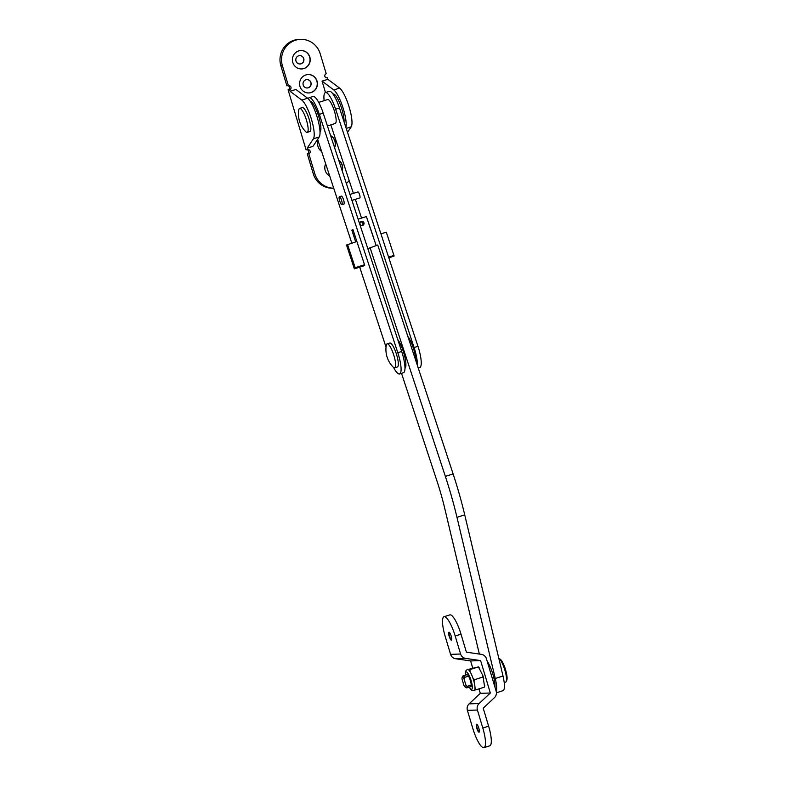 <?xml version="1.0" encoding="UTF-8"?>
<svg xmlns="http://www.w3.org/2000/svg" width="787" height="787" viewBox="0 0 787 787"><rect width="100%" height="100%" fill="white"/><g stroke="black" fill="none" stroke-linecap="round" stroke-linejoin="round"><path stroke-width="1.18" d="M397.73 339.512A16.222 3.837 72.4 0 1 404.567 355.793A16.222 3.837 72.4 0 1 404.971 368.346M318.696 102.389L327.618 99.556A12.553 2.971 72.4 0 1 327.815 99.526A12.553 2.971 72.4 0 1 334.377 111.026A12.553 2.971 72.4 0 1 335.213 123.49L327.431 125.959M397.189 366.998A12.553 2.971 -107.6 0 0 397.386 366.968A12.553 2.971 -107.6 0 0 396.55 354.494A12.553 2.971 -107.6 0 0 389.988 342.994A12.553 2.971 -107.6 0 0 389.791 343.024L387.096 343.88A12.553 2.971 -107.6 0 0 386.25 345.385A25.115 25.115 0 0 0 393.136 367.076A12.553 2.971 -107.6 0 0 394.494 367.854A12.553 2.971 -107.6 0 0 394.69 367.824A12.553 2.971 -107.6 0 0 393.854 355.35A12.553 2.971 -107.6 0 0 387.293 343.85A12.553 2.971 -107.6 0 0 387.096 343.88M309.724 131.547A12.553 2.971 -107.6 0 0 309.921 131.518A12.553 2.971 -107.6 0 0 309.084 119.044A12.553 2.971 -107.6 0 0 302.523 107.544A12.553 2.971 -107.6 0 0 302.326 107.583L299.631 108.439A12.553 2.971 -107.6 0 0 298.785 109.934A25.115 25.115 0 0 0 305.671 131.636A12.553 2.971 -107.6 0 0 307.028 132.403A12.553 2.971 -107.6 0 0 307.225 132.373A12.553 2.971 -107.6 0 0 306.379 119.899A12.553 2.971 -107.6 0 0 299.827 108.399A12.553 2.971 -107.6 0 0 299.631 108.439M332.98 94.017L333.049 93.987A16.222 3.837 72.4 0 1 333.304 93.948A16.222 3.837 72.4 0 1 340.289 104.484A16.222 3.837 72.4 0 1 344.057 121.857M342.07 170.415A9.208 8.923 88.1 0 0 338.744 160.322M325.67 163.765A9.208 8.923 88.1 0 0 329.694 175.973M342.168 170.74A9.208 8.923 88.1 0 0 338.676 160.115M334.505 147.444A9.208 8.923 88.1 0 0 330.648 135.728M318.086 140.716A9.208 8.923 88.1 0 0 321.617 151.448M334.593 147.7A9.208 8.923 88.1 0 0 330.599 135.58M303.202 85.026A4.181 4.053 88.1 0 0 307.215 87.977A4.181 4.053 88.1 0 0 310.954 82.566A4.181 4.053 88.1 0 0 306.93 79.615A4.181 4.053 88.1 0 0 303.202 85.026M307.166 87.977A4.181 4.053 88.1 0 0 310.845 82.566A4.181 4.053 88.1 0 0 306.881 79.615M308.72 92.955A9.208 8.923 88.1 0 0 316.836 81.051A9.208 8.923 88.1 0 0 308.101 74.549M299.985 86.452A9.208 8.923 88.1 0 0 308.819 92.955A9.208 8.923 88.1 0 0 317.043 81.041A9.208 8.923 88.1 0 0 308.199 74.549A9.208 8.923 88.1 0 0 299.985 86.452M295.991 61.022A4.181 4.053 88.1 0 0 300.014 63.973A4.181 4.053 88.1 0 0 303.752 58.563A4.181 4.053 88.1 0 0 299.729 55.611A4.181 4.053 88.1 0 0 295.991 61.022M299.965 63.973A4.181 4.053 88.1 0 0 303.644 58.563A4.181 4.053 88.1 0 0 299.68 55.611M301.519 68.951A9.208 8.923 88.1 0 0 309.635 57.048A9.208 8.923 88.1 0 0 300.9 50.545M292.784 62.448A9.208 8.923 88.1 0 0 301.618 68.951A9.208 8.923 88.1 0 0 309.832 57.038A9.208 8.923 88.1 0 0 300.998 50.535A9.208 8.923 88.1 0 0 292.784 62.448M325.484 92.551L322.06 81.15L327.874 79.31L327.412 77.756A2.095 2.027 -91.9 0 1 324.864 76.369A2.095 2.027 -91.9 0 1 326.212 73.752L320.201 53.752A20.403 19.783 88.1 0 0 300.624 39.35A20.403 19.783 88.1 0 0 282.415 65.734L288.416 85.744A2.095 2.027 -91.9 0 1 291.013 87.396A2.095 2.027 -91.9 0 1 289.616 89.738L290.078 91.302L301.795 100.077A20.924 4.958 72.4 0 1 311.455 119.309A20.924 4.958 72.4 0 1 313.413 138.807L307.156 148.192L307.619 149.756A2.095 2.027 -91.9 0 1 310.216 151.409A2.095 2.027 -91.9 0 1 308.819 153.75L314.82 173.76A20.403 19.783 88.1 0 0 333.708 188.172L332.862 188.211A20.403 19.783 88.1 0 1 313.285 173.809L307.274 153.809A2.095 2.027 -91.9 0 0 307.146 149.766M287.934 85.753A2.095 2.027 -91.9 0 1 288.072 89.797L306.074 149.805L307.619 149.756M300.624 39.35L299.08 39.399A20.403 19.783 88.1 0 0 280.87 65.793L286.871 85.793L288.416 85.744M290.078 91.302L295.892 89.452L307.609 98.237A20.924 4.958 72.4 0 1 317.269 117.47A20.924 4.958 72.4 0 1 319.227 136.958L312.97 146.352L307.156 148.192M346.369 183.479A20.403 19.783 88.1 0 0 349.172 180.528M327.412 77.756L326.339 77.785M327.874 79.31L339.591 88.095A20.924 4.958 72.4 0 1 349.241 107.327A20.924 4.958 72.4 0 1 351.209 126.815L347.52 132.354M289.616 89.738L288.072 89.797M308.819 153.75L307.274 153.809M322.06 81.15L333.777 89.934A20.924 4.958 72.4 0 1 342.876 107.386A20.924 4.958 72.4 0 1 345.896 127.435M367.824 248.662L377.75 245.013L453.115 473.931A123.47 29.247 72.4 0 1 464.733 514.865L503.021 676.043A19.882 4.712 72.4 0 1 503.149 690.602A19.882 4.712 72.4 0 1 502.952 690.691L496.41 692.767M369.998 247.472L445.363 476.391A123.47 29.247 72.4 0 1 456.981 517.325L495.269 678.502A19.882 4.712 72.4 0 1 496.302 691.763M479.352 654.066L444.822 508.717A83.707 19.823 -107.6 0 0 436.952 480.965L401.518 373.343M407.814 336.315A16.222 3.837 72.4 0 1 415.989 361.135M479.234 732.048A4.181 0.994 72.4 0 1 479.185 732.018A4.181 0.994 72.4 0 1 477.237 728.378A4.181 0.994 72.4 0 1 476.725 724.286A4.181 0.994 72.4 0 1 476.755 724.237M478.998 732.205A4.181 0.994 72.4 0 1 476.814 728.369A4.181 0.994 72.4 0 1 476.529 724.207A4.181 0.994 72.4 0 1 476.597 724.197A4.181 0.994 72.4 0 1 478.781 728.034A4.181 0.994 72.4 0 1 479.067 732.185A4.181 0.994 72.4 0 1 478.998 732.205M451.62 640.028A4.181 0.994 72.4 0 1 451.571 639.998A4.181 0.994 72.4 0 1 449.633 636.358A4.181 0.994 72.4 0 1 449.121 632.266A4.181 0.994 72.4 0 1 449.141 632.217M451.394 640.185A4.181 0.994 72.4 0 1 449.2 636.349A4.181 0.994 72.4 0 1 448.924 632.197A4.181 0.994 72.4 0 1 448.993 632.187A4.181 0.994 72.4 0 1 451.177 636.014A4.181 0.994 72.4 0 1 451.453 640.175A4.181 0.994 72.4 0 1 451.394 640.185M460.592 654.017L450.587 654.361L445.186 636.349A20.403 4.83 72.4 0 1 444.016 616.733A20.403 4.83 72.4 0 1 444.34 616.683A20.403 4.83 72.4 0 1 455.191 636.014L460.592 654.017A6.276 6.089 88.1 0 0 465.57 658.385L480.611 660.598L490.331 693.003L479.116 703.539A6.276 6.089 88.1 0 0 477.404 710.031L482.805 728.034A20.403 4.83 72.4 0 1 483.966 747.65A20.403 4.83 72.4 0 1 472.79 728.369L467.389 710.366A6.276 6.089 88.1 0 1 469.101 703.873L480.326 693.337L478.978 688.861M483.966 747.65L489.78 745.81A20.403 4.83 -107.6 0 0 488.619 726.185L483.218 708.182L494.433 697.646A6.276 6.089 88.1 0 0 496.144 691.153L486.425 658.749A6.276 6.089 88.1 0 0 481.457 654.381L466.406 652.177L461.005 634.174A20.403 4.83 -107.6 0 0 450.154 614.834A20.403 4.83 -107.6 0 0 449.83 614.893L444.016 616.733M450.587 654.361A6.276 6.089 88.1 0 0 455.555 658.729L470.596 660.932L472.721 667.996M480.611 660.598L470.596 660.932M490.331 693.003L480.326 693.337M310.255 101.297A16.222 3.837 72.4 0 1 318.774 116.663A16.222 3.837 72.4 0 1 320.024 132.078M465.333 675.177L465.54 671.213L467.38 669.314A11.244 2.666 72.4 0 1 467.547 669.284A11.244 2.666 72.4 0 1 468.747 669.963A11.244 2.666 72.4 0 1 470.016 671.645A11.244 2.666 72.4 0 1 472.987 678.237A11.244 2.666 72.4 0 1 474.01 681.66A11.244 2.666 72.4 0 1 475.023 688.32A11.244 2.666 72.4 0 1 474.777 690.051A11.244 2.666 72.4 0 1 474.177 690.76A11.244 2.666 72.4 0 1 474 690.789M462.176 677.45A5.234 1.24 72.4 0 1 462.49 677.194A5.234 1.24 72.4 0 1 464.123 679.161L465.924 685.162A5.234 1.24 72.4 0 1 465.235 687.12A5.234 1.24 72.4 0 1 463.868 685.231L462.067 679.23A5.234 1.24 72.4 0 1 462.176 677.45L462.776 676.19A6.276 1.485 72.4 0 1 463.061 675.905L466.937 674.675A6.276 1.485 72.4 0 1 467.035 674.656A6.276 1.485 72.4 0 1 470.321 680.401A6.276 1.485 72.4 0 1 470.734 686.638A6.276 1.485 72.4 0 1 470.636 686.658M468.117 669.462L478.466 666.884L482.903 675.718L484.644 687.012M478.466 666.884L468.777 669.953A11.303 2.676 72.4 0 1 469.967 671.527L470.026 669.698M478.614 666.904L479.657 668.448M482.736 675.285L482.667 677.115L483.69 678.463M484.733 685.369L484.497 686.982M474.807 690.051L476.056 689.796L475.043 688.438A11.303 2.676 72.4 0 1 474.807 690.051L474.777 690.051M473.99 681.532L474.531 679.693L473.046 678.355A11.303 2.676 72.4 0 1 473.99 681.532L474.01 681.66M474.531 679.693L482.667 677.115M476.056 689.796L484.192 687.208M487.163 661.218A16.222 3.837 72.4 0 1 494.964 687.218M339.453 196.711A4.181 0.994 72.4 0 1 341.647 200.547A4.181 0.994 72.4 0 1 341.922 204.699A4.181 0.994 72.4 0 1 341.853 204.709A4.181 0.994 72.4 0 1 339.669 200.882A4.181 0.994 72.4 0 1 339.394 196.72A4.181 0.994 72.4 0 1 339.453 196.711M341.273 196.14A4.181 0.994 72.4 0 1 341.332 196.111A4.181 0.994 72.4 0 1 341.391 196.101A4.181 0.994 72.4 0 1 343.585 199.928A4.181 0.994 72.4 0 1 343.86 204.089A4.181 0.994 72.4 0 1 343.791 204.099M308.179 98.719A19.882 4.712 72.4 0 1 309.124 97.736L313 96.506A19.882 4.712 72.4 0 1 323.221 113.171L401.675 351.474A19.882 4.712 72.4 0 1 403.672 372.635A19.882 4.712 72.4 0 1 403.475 372.713L399.599 373.943A19.882 4.712 72.4 0 1 393.598 367.49M309.124 97.736A19.882 4.712 72.4 0 1 319.345 114.4L397.799 352.704A19.882 4.712 72.4 0 1 399.796 373.864A19.882 4.712 72.4 0 1 399.599 373.943M355.694 241.884L351.848 230.188L352.95 229.588L364.725 265.327L363.614 265.927M386.033 347.106L359.708 267.157M351.799 243.124L317.633 139.358M353.029 229.814L351.848 230.188M360.072 224.049A2.095 2.027 61.5 0 0 363.004 225.269A2.095 2.027 61.5 0 0 363.948 222.819A2.095 2.027 61.5 0 0 361.007 221.59A2.095 2.027 61.5 0 0 360.072 224.049M362.453 225.475A2.095 2.027 61.5 0 0 360.544 221.944M388.857 257.92L394.13 256.011L388.788 257.713M356.885 241.511L346.516 245.032L354.357 268.859L363.663 265.908M373.156 236.346L366.378 216.563L358.124 219.18M380.938 233.877L386.289 232.175L393.943 255.411A4.811 1.141 72.4 0 1 394.13 256.011M347.529 244.472L355.183 267.708A4.811 1.141 72.4 0 1 355.37 268.308L364.666 265.357M354.357 268.859L355.37 268.308M506.159 681.591L506.759 680.332A11.51 2.725 72.4 0 0 505.352 669.068A11.51 2.725 72.4 0 0 500.011 659.053L498.83 658.394A12.553 2.971 72.4 0 1 504.634 669.363A12.553 2.971 72.4 0 1 506.159 681.591A12.553 2.971 72.4 0 1 505.579 682.172L504.221 682.604M463.061 675.905A6.276 1.485 72.4 0 1 463.159 675.885A6.276 1.485 72.4 0 1 464.645 677.381L464.123 679.161M468.521 676.151L464.645 677.381M471.206 685.093L467.33 686.323A6.276 1.485 72.4 0 1 466.858 687.868A6.276 1.485 72.4 0 1 466.455 687.799L465.235 687.12M465.924 685.162L467.33 686.323M357.888 191.949A3.138 0.748 72.4 0 1 357.928 191.939A3.138 0.748 72.4 0 1 359.561 194.635A3.138 0.748 72.4 0 1 359.856 197.911A3.138 0.748 72.4 0 1 359.826 197.921L351.946 200.419M324.136 100.657A19.882 4.712 72.4 0 1 325.405 92.571L329.281 91.341A19.882 4.712 72.4 0 1 339.502 108.006L417.956 346.31A19.882 4.712 72.4 0 1 419.953 367.47A19.882 4.712 72.4 0 1 419.756 367.549L418.251 368.031M369.005 224.541L376.176 245.514M325.405 92.571A19.882 4.712 72.4 0 1 335.626 109.236L414.08 347.539A19.882 4.712 72.4 0 1 417.336 365.257M361.538 218.097L355.36 199.337M353.402 193.376L330.845 124.877M314.82 173.76L313.285 173.809M282.415 65.734L280.87 65.793M333.777 89.934L339.591 88.095M346.211 128.399L351.209 126.815M319.227 136.958L313.413 138.807M307.609 98.237L301.795 100.077M503.021 676.043L495.269 678.502M453.115 473.931L445.363 476.391M464.733 514.865L456.981 517.325M477.404 710.031L467.389 710.366M455.191 636.014L461.005 634.174M482.805 728.034L488.619 726.185M465.57 658.385L455.555 658.729M479.116 703.539L469.101 703.873M465.432 675.148A9.159 2.164 72.4 0 1 466.209 671.901A9.159 2.164 72.4 0 1 471.088 680.578A9.159 2.164 72.4 0 1 471.462 689.402A9.159 2.164 72.4 0 1 469.229 687.12M483.002 676.102A11.303 2.676 72.4 0 1 483.474 677.686M401.675 351.474L397.799 352.704M323.221 113.171L319.345 114.4M393.943 255.411L388.591 257.113M364.529 264.747L355.183 267.708M417.956 346.31L414.08 347.539M339.502 108.006L335.626 109.236M397.386 366.968L394.69 367.824M309.921 131.518L307.225 132.373M469.131 687.149L471.57 690.258L474.177 690.76M341.922 204.699L343.86 204.089M339.394 196.72L341.332 196.111M349.979 194.458L357.928 191.939M466.858 687.868L470.734 686.638"/></g></svg>
